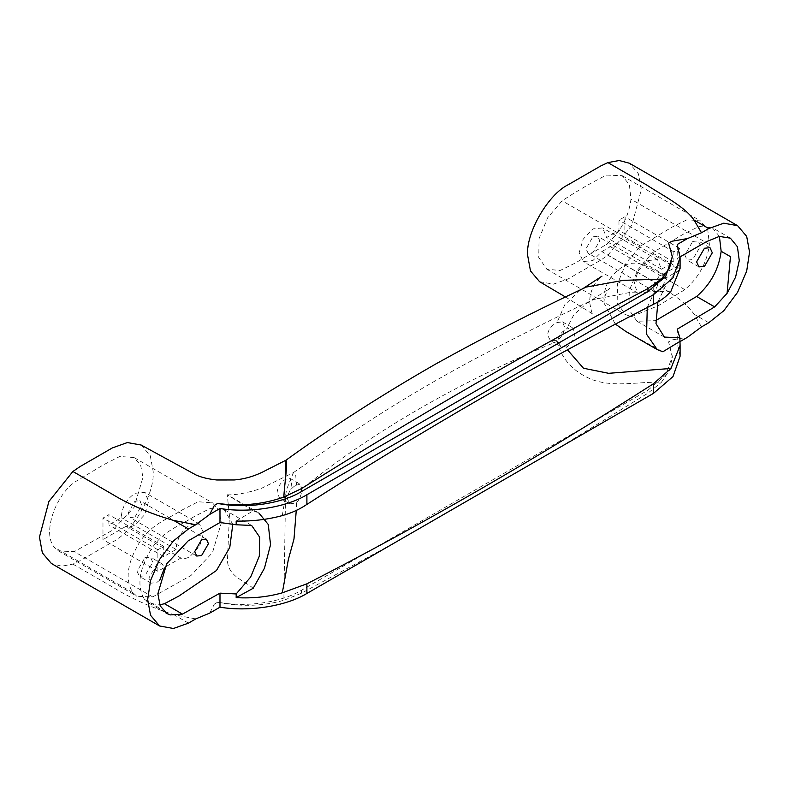 <?xml version="1.0" encoding="UTF-8"?>
<svg xmlns="http://www.w3.org/2000/svg" width="789" height="789" viewBox="0 0 789 789"><rect width="100%" height="100%" fill="white"/><g stroke="black" fill="none" stroke-linecap="round" stroke-linejoin="round"><path stroke-width="0.59" stroke-dasharray="3.94 2.96" d="M157.869 571.295L157.869 549.765L163.757 546.373L163.757 556.58L176.115 549.45C176.706 539.193 181.273 531.046 189.824 524.991L199.528 524.034L203.542 532.91L199.528 546.442L189.824 556.689C186.441 558.592 183.462 559.036 180.878 558.02L125.984 526.322C128.568 527.338 131.546 526.894 134.929 524.991L144.634 514.744L148.648 501.222L144.634 492.336L134.929 493.303C126.378 499.348 121.812 507.505 121.22 517.752L108.862 524.892L108.862 514.675L102.974 518.077L102.974 539.607L157.869 571.295L180.878 558.02M176.115 549.45L121.22 517.752M679.743 269.996L679.743 248.466L673.865 251.859L673.865 262.076L661.507 269.207L657.503 259.62L647.799 260.577L638.094 270.824L634.08 284.356L638.094 293.232L647.799 292.275L656.744 283.281L601.849 251.583L592.904 260.577L583.199 261.544L579.185 252.658L583.199 239.136L592.904 228.889L602.609 227.922L606.613 237.519L618.971 230.378L618.971 220.17L624.858 216.768L624.858 238.308L679.743 269.996L656.744 283.281M557.103 322.543L562.409 321.853L564.48 326.794C564.165 332.642 561.699 337.258 557.103 340.651L550.446 340.552L547.556 335.138C548.237 329.526 551.373 325.354 556.965 322.622L557.103 322.543M670.966 291.21L630.963 292.255L593.624 299.495L586.474 303.469L573.79 314.791L566.561 328.993L572.636 327.76L574.668 332.682C574.372 338.55 571.946 343.185 567.38 346.588L566.561 347.002L567.498 349.882M291.516 482.967C291.249 488.815 289.247 493.648 285.51 497.455L279.582 497.938L277.067 492.731C277.669 487.05 280.44 482.612 285.371 479.416L289.8 478.223L291.516 482.967M295.658 485.353L300.175 484.209L301.852 488.933C301.654 494.368 299.859 499.042 296.467 502.938L289.819 503.846L287.255 498.618C287.896 492.947 290.697 488.529 295.658 485.353M692.693 241.454L698.235 240.901L700.533 245.981L692.693 259.561L687.15 260.114L684.852 255.034L692.693 241.454M659.565 275.292L664.417 274.819L666.429 279.257L659.565 291.141L654.712 291.624L652.7 287.176L659.565 275.292M592.904 236.808L597.756 236.335L599.768 240.773L592.904 252.658L588.052 253.141L586.04 248.693L592.904 236.808M134.929 517.071L141.793 505.187L139.781 500.739L134.929 501.222L128.065 513.106L130.077 517.545L134.929 517.071M159.861 580.004L156.686 582.607L151.143 583.15L148.845 578.081L156.686 564.49L162.238 563.948L164.477 567.962M144.929 557.705L150.472 557.152L152.77 562.232L144.929 575.812L139.377 576.364L137.089 571.285L144.929 557.705M606.504 175.079L622.166 175.691L629.366 184.685L630.973 199.203C628.685 217.074 620.499 232.144 606.435 244.412L575.506 262.934L560.072 270.509L546.777 269.177L538.749 257.49L539.084 238.554L547.694 217.675L562.123 200.781C576.917 191.046 591.711 182.476 606.504 175.079M631.89 316.438L658.105 305.797L684.862 289.681C698.926 277.412 707.102 262.352 709.4 244.482L707.792 229.964L700.593 220.969L687.219 219.658L671.695 227.311L640.55 246.05L626.121 262.944L617.511 283.833L617.166 302.769L625.204 314.456L629.878 316.172M152.691 596.918L190.997 575.477L212.488 552.655L221.384 522.584L219.046 510.424L212.438 502.82L198.167 501.745L181.983 510.049C167.87 519.241 151.695 523.669 139.604 542.201C127.128 562.873 124.859 579.688 132.799 592.628L137.02 596.297L152.691 596.918L74.265 551.639L58.603 551.018L54.382 547.359C42.636 534.449 53.869 497.829 74.255 482.375L103.556 464.77L119.75 456.466L134.022 457.541L140.629 465.145L142.967 477.315L134.071 507.386L112.571 530.198L74.265 551.639M296.467 502.938L296.26 510.453M566.561 347.002L560.811 346.539L557.892 341.104C558.474 335.887 561.364 331.853 566.561 328.993M586.227 287.058L579.649 290.717L564.796 304.741L556.965 322.622M286.082 460.135L285.51 479.347M141.221 445.055L150.295 455.776L153.165 471.457C154.979 493.697 132.562 532.545 112.383 542.082L80.231 560.644L72.884 564.115L61.621 566.206L51.393 563.504M236.177 521.075L253.19 510.789L227.242 494.782L229.431 515.493L227.429 560.575C228.317 576.394 243.643 580.152 253.19 588.278M662.859 351.756L625.884 331.498M615.213 323.973L604.127 303.262L603.891 299.297C604.088 284.75 611.14 273.408 625.046 265.272C639.741 258.447 650.955 270.006 662.859 274.266L679.862 264.917L680.088 268.418M680.088 256.879L677.238 258.526L679.862 268.605L679.862 264.917M719.41 236.384L712.359 227.755L698.985 226.453L683.461 234.106L652.306 252.845L637.877 269.739L629.267 290.618L628.932 309.554L636.96 321.251L655.59 320.659M657.908 301.97L666.656 283.488L679.862 268.605M232.794 524.271L224.204 509.605L209.933 508.54L193.749 516.844C179.636 526.036 163.461 530.464 151.37 548.986C138.894 569.668 136.625 586.474 144.565 599.423L148.786 603.082L159.772 604.877M144.565 599.423L157.011 606.613L166.814 613.497M282.314 515.592L286.594 489.436L293.439 472.591L295.688 474.84L296.467 484.929M539.558 281.663L553.385 284.168L568.396 278.803L600.547 260.242L607.895 255.232L631.871 225.22L641.329 189.607L638.409 173.807L629.385 163.215M285.51 497.455L283.862 600.281L301.408 593.229L394.392 542.94M209.726 613.112L214.361 604.098L217.665 602.244L221.068 602.875C243.002 606.82 263.94 605.962 283.862 600.281M72.884 564.115L111.811 586.592C130.017 597.934 150.65 607.274 173.708 614.621L195.731 618.921M556.965 340.73C561.314 359.044 573.258 372.083 592.786 379.854C614.996 387.655 638.508 381.403 661.369 382.33L669.536 370.199L672.327 357.111L668.579 341.913L671.883 339.941L687.495 337.268M554.992 450.223L647.966 393.149L661.369 382.33M701.49 326.932L694.034 314.209C684.3 299.751 663.904 289.119 646.822 277.708L607.895 255.232M253.19 510.789L258.851 512.968L227.538 494.89M684.862 289.681L606.435 244.412M647.286 307.306L662.859 274.266M647.966 393.149L647.966 390.21L301.408 590.29C282.196 602.046 247.904 607.352 221.068 602.717L217.665 602.244M217.665 602.185L214.361 604.098M680.088 356.243L677.238 343.195L679.891 341.667M677.238 329.161L677.238 343.195M677.238 244.491L677.238 258.526M672.327 257.549L668.579 243.091M647.966 390.21L665.827 374.854L672.327 356.243L668.579 341.854L671.883 339.941M679.743 248.466L624.858 216.768M673.865 251.859L618.971 220.17M601.849 251.583L624.858 238.308M673.865 262.076L618.971 230.378M661.507 269.207L606.613 237.519M163.757 556.58L108.862 524.892M125.984 526.322L102.974 539.607M163.757 546.373L108.862 514.675M157.869 549.765L102.974 518.077M709.4 244.482L630.973 199.203M640.55 246.05L562.123 200.781M557.892 341.104C458.33 382.172 372.98 431.445 301.852 488.933M679.753 268.694L652.306 252.845M132.799 592.628L54.382 547.359M188.453 623.132L173.708 614.621M708.769 322.721L694.034 314.209M301.408 590.29L301.408 593.229M199.528 524.034L144.634 492.336M638.094 293.232L583.199 261.544M562.409 321.853L572.636 327.76M289.8 478.223L300.175 484.209M710.001 247.697L698.235 240.901M664.417 274.819L597.756 236.335M206.442 539.222L139.781 500.739M162.238 563.948L150.472 557.152M622.166 175.691L700.593 220.969M134.022 457.541L212.438 502.82M565.526 297.019L593.318 314.377C592.253 314.91 591.02 310.669 589.62 301.664C589.975 292.472 593.15 284.75 599.147 278.507L601.968 276.16M579.649 290.717L582.765 288.715M586.474 303.469L609.976 288.153C610.913 287.166 604.66 291.664 604.039 301.674L604.127 303.262M730.387 238.17L712.359 227.755M224.204 509.605L251.652 525.454M164.28 612.027L148.786 603.082M636.96 321.251L664.407 337.1M227.242 494.782C235.783 495.167 247.115 493.056 261.238 488.44L293.695 472.424M293.439 472.591L342.88 438.388L375.386 417.075C405.388 397.883 437.155 379.253 470.688 361.175C511.657 339.408 552.635 318.845 593.624 299.495M546.777 269.177L625.204 314.456M58.603 551.018L137.02 596.297M672.327 357.111L672.327 356.243M151.143 583.15L139.377 576.364M196.737 556.038L130.077 517.545M654.712 291.624L588.052 253.141M698.916 266.899L687.15 260.114M289.819 503.846L279.582 497.938M560.811 346.539L550.446 340.552M657.503 259.62L602.609 227.922"/><path stroke-width="1.18" d="M704.459 248.239L710.001 247.697L712.299 252.776L704.459 266.357L698.916 266.899L696.618 261.83L704.459 248.239M201.589 539.706L206.442 539.222L208.444 543.67L201.589 555.555L196.737 556.038L194.725 551.59L201.589 539.706M164.477 567.962L159.861 580.004M567.498 349.882L583.505 368.256L608.674 373.315L670.966 368.443L680.088 345.375L679.862 337.781L677.238 329.161L714.656 306.891L727.063 293.38L735.595 277.107L739.273 260.577L737.429 246.76L730.387 238.17L719.351 236.394L706.372 241.7L680.088 256.879M296.26 510.453L293.981 539.084L288.379 559.391L282.314 592.825L306.901 583.821C422.411 524.507 537.93 457.817 653.46 383.74L670.966 368.443M679.891 341.667L687.495 337.268L701.49 326.932L708.769 322.721L723.779 310.748L737.607 292.285L746.69 271.081L749.55 252.095L746.69 236.414L737.607 225.693L723.779 223.188L708.769 228.544L694.034 220.042C684.3 206.264 663.904 196.283 646.822 185.07L607.895 162.593L600.547 166.065L568.396 184.626C548.227 194.173 525.799 233.021 527.624 255.261L530.484 270.943L539.558 281.663L565.526 297.019M694.034 220.042L701.49 232.755L687.495 238.564L671.883 241.247L668.579 243.091L672.327 256.681L669.555 268.24L661.369 279.109L623.3 280.361L586.227 287.058C534.015 311.606 483.913 337.209 435.922 363.887C382.152 394.687 332.199 426.77 286.082 460.135L262.066 472.315C252.904 476.684 243.594 479.239 234.146 479.968L216.728 479.978C208.207 479.051 201.264 477.375 195.928 474.939L141.221 445.055L127.394 442.55L112.383 447.905L80.231 466.477L72.884 471.477L111.811 493.953C130.017 505.029 150.65 513.856 173.708 520.444L195.731 524.744L188.453 528.955L173.442 540.929L159.615 559.391L150.531 580.596L147.671 599.581L150.531 615.262L159.615 625.983L173.442 628.488L188.453 623.132L195.731 618.921L209.726 613.112L219.983 607.185L219.983 593.15L236.177 593.939L236.177 597.628C252.302 598.565 267.688 596.957 282.314 592.825M661.369 279.109L647.966 288.557C532.457 349.271 416.937 415.971 301.408 488.638L283.862 497.06C284.306 485.048 287.492 467.058 286.249 461.318C285.884 457.61 285.638 463.616 285.51 479.347M283.862 497.06C264.059 504.053 243.13 506.321 221.068 503.846L217.665 503.431L214.361 505.394L209.726 514.408L195.731 524.744M236.177 597.628L253.19 588.278L264.463 568.208L270.548 544.696L268.25 524.458L258.851 512.968M647.286 307.306L646.546 334.211L657.198 349.576L662.859 351.756L679.862 341.459M657.198 349.576L625.884 331.498L615.213 323.973M727.063 293.38L730.456 256.642L721.156 251.277L719.41 236.384M159.772 604.877L164.447 603.703L179.064 595.951L216.462 570.506L229.777 547.477L232.794 524.271M165.907 612.925L170.168 614.907L182.486 614.118L219.983 593.15M653.46 304.307L653.46 294.672L672.997 277.876L680.088 257.549L680.088 268.418L670.966 291.21C666.527 296.516 660.689 300.875 653.46 304.307C537.94 363.621 422.421 430.311 306.901 504.388C299.702 509.299 291.506 513.037 282.314 515.592C267.688 519.556 252.312 521.381 236.177 521.075L236.177 524.764L219.983 522.515L188.117 540.919L166.696 563.77L157.869 593.782L160.216 605.913L166.814 613.497L170.168 614.907M236.177 524.764L251.652 525.454L259.67 537.151L259.305 556.166L250.646 577.065L236.177 593.939M655.59 320.659L696.618 296.477C710.682 284.208 718.868 269.138 721.156 251.277M679.862 337.781L664.407 337.09L655.994 323.648L657.908 301.97M159.615 625.983L51.393 563.504L42.369 552.911L39.45 537.102L48.908 501.488L72.884 471.477M737.607 225.693L629.385 163.215L619.168 160.512L607.895 162.603M394.392 542.94L554.992 450.223M629.878 316.172L631.89 316.438M708.769 228.544L701.49 232.755M653.46 294.672L306.901 494.752C286.072 507.485 249.137 513.314 219.983 508.481L209.726 514.408M680.088 345.375L680.088 356.243L672.997 376.58L653.46 393.376L306.901 593.456C286.072 606.189 249.137 612.017 219.983 607.185M219.983 522.515L219.983 508.481M672.327 256.681L665.827 276.15L647.966 291.506L301.408 491.586C282.196 503.352 247.904 508.649 221.068 504.013L217.665 503.481L214.361 505.394M680.088 257.549L677.238 244.491L687.495 238.564M668.579 243.15L671.883 241.247M182.486 614.118L164.447 603.703M714.656 306.891L696.618 296.477M188.453 528.955L173.708 520.444M306.901 494.752L306.901 504.388M653.46 393.376L653.46 383.74M306.901 583.821L306.901 593.456M301.408 488.638L301.408 491.586M647.966 291.506L647.966 288.557M582.765 288.715L601.968 276.16"/></g></svg>

